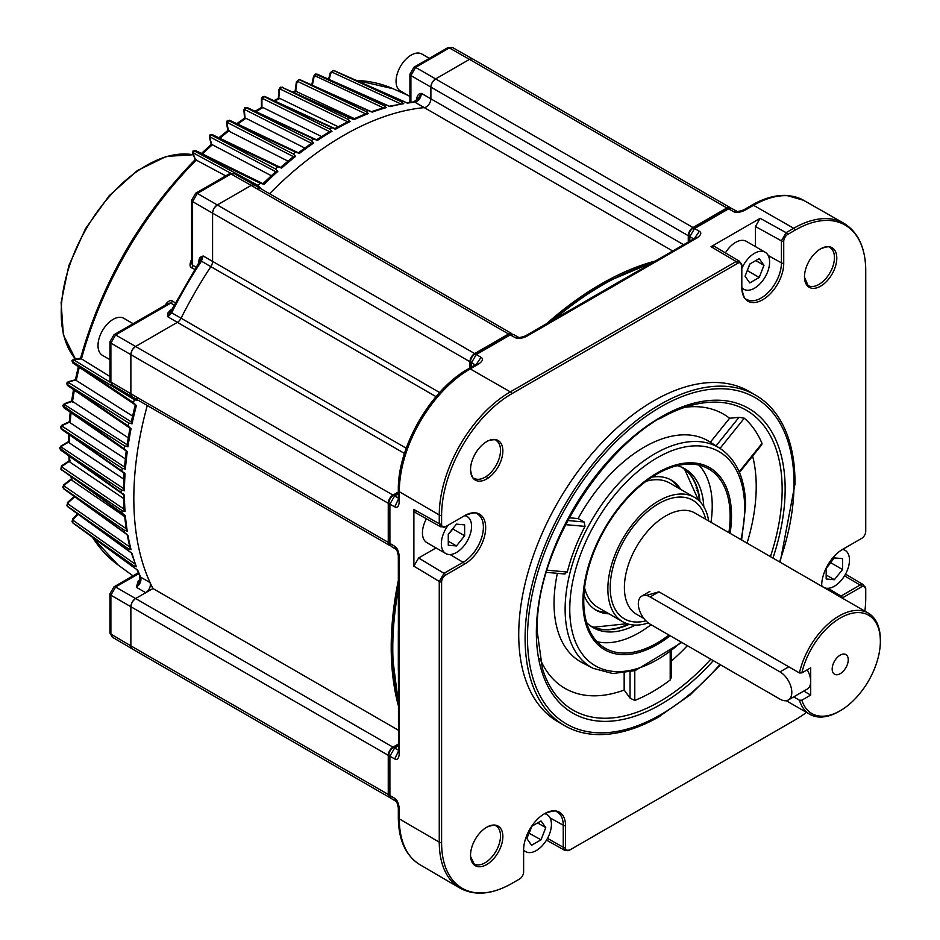 <?xml version="1.0" encoding="UTF-8"?>
<svg xmlns="http://www.w3.org/2000/svg" width="940" height="940" viewBox="0 0 940 940"><rect width="100%" height="100%" fill="white"/><g stroke="black" fill="none" stroke-linecap="round" stroke-linejoin="round"><path stroke-width="1.41" d="M390.323 545.694A6.674 3.854 120 0 1 389.642 545.435A6.674 3.854 120 0 1 388.255 542.38L388.255 503.253A6.674 3.854 120 0 1 392.979 495.075L398.325 491.984M469.965 367.916L469.965 361.736A6.674 3.854 120 0 1 474.688 353.558L508.564 333.994A6.674 3.854 120 0 1 511.912 333.665L254.529 185.062A6.674 3.854 -60 0 0 251.192 185.403L508.564 333.994M654.933 261.12A296.37 171.115 120 0 0 600.778 284.174A296.37 171.115 120 0 0 546.634 323.654M688.268 241.874L688.268 235.705A6.674 3.854 120 0 1 692.991 227.527L726.867 207.963A6.674 3.854 120 0 1 730.216 207.634L472.832 59.032A6.674 3.854 -60 0 0 469.495 59.361L726.867 207.963M398.325 744.057L392.979 747.147A6.674 3.854 120 0 0 388.255 755.325L388.255 794.453A6.674 3.854 120 0 0 389.642 797.508A6.674 3.854 120 0 0 390.323 797.766M398.325 580.509A296.37 171.115 120 0 0 398.325 705.564M389.642 545.435L132.258 396.833A6.674 3.854 -60 0 1 130.871 393.778L130.871 354.65A6.674 3.854 -60 0 1 135.595 346.472L177.413 322.326A6.674 3.854 120 0 0 181.079 318.214A296.37 171.115 -60 0 1 210.842 266.654A6.674 3.854 120 0 0 212.581 261.426L212.581 213.145A6.674 3.854 -60 0 1 217.305 204.967L251.192 185.403M269.545 193.734A296.37 171.115 -60 0 1 343.394 135.571A296.37 171.115 -60 0 1 424.339 107.618A6.674 3.854 120 0 0 426.161 106.984A6.674 3.854 120 0 0 430.884 98.806L430.884 87.103A6.674 3.854 -60 0 1 435.608 78.925L469.495 59.361M389.642 797.508L132.258 648.917A6.674 3.854 -60 0 1 130.871 645.851L130.871 606.723A6.674 3.854 -60 0 1 135.595 598.545L152.962 588.522A296.37 171.115 -60 0 1 147.275 405.504M152.962 588.522L398.325 730.18M390.735 798.142L213.968 696.082A6.674 3.854 -60 0 1 213.897 696.047M763.95 265.303L759.226 277.476L749.779 282.928L745.056 276.207L749.779 264.034L759.226 258.582L763.95 265.303L755.76 260.58M747.147 270.814L750.05 263.882M747.418 270.649L759.226 277.476M741.813 287.558A21.373 12.338 120 0 0 743.81 289.262A21.373 12.338 120 0 0 760.284 283.539A21.373 12.338 120 0 0 769.613 262.025A21.373 12.338 120 0 0 765.184 252.237A21.373 12.338 120 0 0 741.813 268.605M725.398 252.872A21.373 12.338 -60 0 1 746.289 241.333L765.184 252.237M788.355 699.983A16.697 9.635 -120 0 1 780 699.16L650.127 624.172A16.697 9.635 -120 0 1 638.319 603.727A16.697 9.635 -120 0 1 641.785 596.089A16.697 9.635 -120 0 1 650.127 596.912L780 671.889A16.697 9.635 -120 0 1 790.904 686.6A16.697 9.635 -120 0 1 788.355 699.983L807.237 689.079A16.697 9.635 60 0 0 810.703 681.43A16.697 9.635 60 0 0 807.237 669.797M409.922 96.491L400.475 91.039A21.373 12.338 -60 0 1 396.057 81.251A21.373 12.338 -60 0 1 405.387 59.749A21.373 12.338 -60 0 1 421.849 54.026L429.333 58.339M826.178 568.383L830.737 562.719L842.545 569.534L834.356 579.71L826.178 574.986M834.356 579.71L826.178 578.981L826.178 568.066L834.356 557.89L842.545 558.63L842.545 569.534M821.666 585.596A21.373 12.338 120 0 0 823.675 587.312A21.373 12.338 120 0 0 834.356 586.255A21.373 12.338 120 0 0 848.327 567.419A21.373 12.338 120 0 0 845.048 550.288A21.373 12.338 120 0 0 842.569 549.407M448.274 545.223L448.274 534.308L456.452 524.132L464.63 524.873L464.63 535.777L456.452 545.952L448.274 545.223M448.274 541.229L456.452 545.952M448.274 534.625L452.822 528.962L464.63 535.777M448.251 525.131A21.373 12.338 120 0 0 445.772 553.554A21.373 12.338 120 0 0 456.452 552.497A21.373 12.338 120 0 0 470.411 533.662A21.373 12.338 120 0 0 467.133 516.53A21.373 12.338 120 0 0 464.654 515.649M445.772 553.554L426.878 542.65A21.373 12.338 -60 0 1 426.419 518.774M651.996 477.109A75.141 43.381 -60 0 1 671.407 480.176A75.141 43.381 -60 0 1 680.807 489.458M627.098 623.702L593.375 627.25M684.555 469.142L698.42 500.174M609.014 613.82A75.141 43.381 -60 0 1 596.265 610.307A75.141 43.381 -60 0 1 583.904 595.043M820.644 286.159A22.854 13.195 -60 0 1 804.534 278.369A22.854 13.195 -60 0 1 804.487 277.183A22.854 13.195 -60 0 1 820.961 248.654A22.854 13.195 -60 0 1 836.741 256.62A22.854 13.195 -60 0 1 820.644 286.159M445.654 575.022A3.337 1.927 -120 0 0 444.032 573.318L439.262 581.461L439.262 842.158A100.498 58.022 -60 0 0 460.083 888.171C474.63 895.938 491.467 894.598 510.608 884.152A99.546 57.469 120 0 1 441.6 842.734L441.6 582.036A5.722 3.302 120 0 1 445.654 575.022L464.713 564.012A29.634 17.108 -60 0 0 485.674 527.951A29.634 17.108 -60 0 0 465.124 515.39C472.75 512.641 476.803 512.171 477.273 513.945L477.273 513.945A28.682 16.556 -60 0 1 482.138 536.012A28.682 16.556 -60 0 1 464.442 561.486A28.682 16.556 -60 0 1 463.103 562.308A3.337 1.927 60 0 1 464.713 564.012M510.608 884.152A99.546 57.469 120 0 0 511.995 883.365L519.573 878.994A5.722 3.302 120 0 0 523.627 871.979L523.627 849.96A29.634 17.108 -60 0 1 544.989 813.429A29.634 17.108 -60 0 1 565.539 825.766L565.539 847.786A5.722 3.302 120 0 0 569.499 850.171A5.722 3.302 120 0 0 569.581 850.124L795.346 719.77A99.546 57.469 120 0 0 806.426 712.367M864.859 611.141A99.546 57.469 120 0 0 865.74 597.852L865.74 589.098A5.722 3.302 120 0 0 865.74 588.992A5.722 3.302 120 0 0 861.698 586.76L842.628 597.769A29.634 17.108 -60 0 1 842.158 598.04M823.675 587.312L821.678 586.207A29.634 17.108 -60 0 1 821.678 586.149A29.634 17.108 -60 0 1 842.628 549.371L861.698 538.361A5.722 3.302 120 0 0 865.74 531.359L865.74 270.661A99.546 57.469 120 0 0 865.728 269.075A99.546 57.469 120 0 0 795.346 230.018L787.767 234.401A5.722 3.302 120 0 0 783.725 241.404L783.725 263.423A29.634 17.108 -60 0 1 762.763 299.719A29.634 17.108 -60 0 1 741.813 288.098A29.634 17.108 -60 0 1 741.813 287.617L741.813 265.609A5.722 3.302 120 0 0 741.813 265.503A5.722 3.302 120 0 0 737.759 263.271L511.995 393.613A99.546 57.469 120 0 0 441.6 515.531L441.6 524.285A5.722 3.302 120 0 0 445.56 526.682A5.722 3.302 120 0 0 445.654 526.623L464.713 515.614A29.634 17.108 -60 0 1 465.124 515.39M502.806 835.025A22.854 13.195 -60 0 1 486.697 864.553A22.854 13.195 -60 0 1 470.599 856.763A22.854 13.195 -60 0 1 470.541 855.588A22.854 13.195 -60 0 1 487.014 827.059A22.854 13.195 -60 0 1 502.806 835.025M485.334 442.481A22.854 13.195 -60 0 1 487.014 441.447A22.854 13.195 -60 0 1 502.853 450.366A22.854 13.195 -60 0 1 488.072 478.096A22.854 13.195 -60 0 1 486.697 478.954A22.854 13.195 -60 0 1 470.541 469.988A22.854 13.195 -60 0 1 485.334 442.481M564.623 725.657L558.254 721.967A190.844 110.192 -60 0 1 528.997 569.041A190.844 110.192 -60 0 1 653.676 400.863A190.844 110.192 -60 0 1 749.098 391.416L755.466 395.094A190.844 110.192 120 0 0 660.045 404.553A190.844 110.192 120 0 0 525.107 636.768A190.844 110.18 120 0 0 564.623 725.657A190.844 110.18 120 0 0 657.648 717.561A190.844 110.18 120 0 0 660.045 716.198M569.499 850.159L564.623 850.3L563.248 847.245L563.236 825.214A3.337 1.927 0 0 0 565.539 825.766M861.698 586.76A3.337 1.927 60 0 0 860.077 585.044L863.414 584.715M843.861 223.262A100.498 58.022 120 0 0 843.779 223.215A100.498 58.022 120 0 0 793.689 228.279A100.498 58.022 -60 0 1 843.944 223.309C857.938 232.016 865.2 247.267 865.728 269.075M783.725 241.404A3.337 1.927 0 0 1 781.422 240.863L786.099 232.662L793.689 228.279A3.337 1.927 60 0 1 795.346 230.018M737.759 263.271A3.337 1.927 60 0 0 736.102 261.532L739.486 261.226L741.813 265.515M511.995 393.613A3.337 1.927 -120 0 0 510.326 391.874A100.498 58.022 120 0 0 439.262 514.967A100.498 58.022 -60 0 1 510.338 391.874L736.102 261.532L711.051 246.68L714.412 246.362L739.498 261.238M445.572 526.67L440.684 526.799L439.262 523.721L439.262 514.967A3.337 1.927 -0 0 0 441.6 515.531M436.031 547.926L418.606 557.984L444.032 573.318L463.091 562.296M440.707 526.811L415.292 512.523L413.882 509.445L413.882 566.162L418.606 557.984M398.325 499.375L394.706 506.86C397.35 508.27 398.877 506.425 399.3 501.361L399.3 491.69L439.262 514.967M398.325 751.459L394.706 758.944C397.35 760.343 398.877 758.51 399.3 753.434L399.3 557.126C398.819 551.463 397.291 547.844 394.706 546.281L389.889 543.379A3.337 1.927 180 0 1 388.925 542.039A5.722 3.302 -60 0 0 388.925 542.145L391.24 546.41M441.6 842.734A3.337 1.927 180 0 1 439.274 842.158L399.3 818.881L399.3 809.211C398.819 803.536 397.291 799.917 394.706 798.354L389.9 795.452L389.889 756.23L394.589 748.04A3.337 1.927 -120 0 0 392.967 747.888A5.722 3.302 -60 0 0 388.925 754.891L388.925 794.112A5.722 3.302 -60 0 0 388.925 794.218M439.262 842.158A100.498 58.022 120 0 0 459.919 888.077A100.498 58.022 120 0 0 460.001 888.124M793.701 228.279L753.539 205.308A3.337 1.927 60 0 0 751.883 205.143L743.505 209.984C738.864 211.476 736.572 211.864 736.666 211.183L733.47 211.594C736.243 213.039 740.144 212.558 745.173 210.137L753.539 205.308A100.251 57.88 -60 0 1 803.512 200.255L843.779 223.215M526.87 336.179A3.337 1.927 60 0 0 525.225 336.003C520.56 337.507 518.269 337.906 518.363 337.213L515.167 337.624C517.94 339.082 521.841 338.588 526.87 336.179L696.869 238.032C701.064 235.059 701.886 232.814 699.337 231.299L694.59 228.491L728.559 208.868L731.825 208.504L726.996 208.657A5.722 3.302 -60 0 0 726.914 208.704L692.945 228.314A5.722 3.302 -60 0 0 688.902 235.329L688.902 241.51M510.326 391.874L470.188 368.903L478.566 364.062C482.761 361.089 483.583 358.857 481.033 357.341L476.286 354.521L510.255 334.91L513.522 334.546L518.375 337.225M783.725 263.423A3.337 1.927 180 0 1 781.434 262.883L781.422 240.863L755.443 226.505L760.166 218.327L711.051 246.68M755.443 226.505L755.443 246.621M395.963 549.254L391.204 546.399L389.9 543.379L389.889 504.157L394.589 495.968L398.325 498.071M388.925 542.039L388.925 502.818A5.722 3.302 -60 0 1 392.967 495.815L398.325 492.713M513.557 334.558L508.693 334.699A5.722 3.302 -60 0 0 508.611 334.746L474.641 354.356A5.722 3.302 -60 0 0 470.599 361.36L470.599 367.552M471.528 367.011L471.528 362.687L476.286 354.521A3.337 1.927 -120 0 0 474.641 354.356M549.136 322.197A295.477 170.598 -60 0 1 600.778 284.902A295.477 170.598 -60 0 1 604.878 282.588L652.548 262.495M689.831 240.969L689.831 236.645L694.59 228.491A3.337 1.927 -120 0 0 692.945 228.314M388.925 794.206L391.24 798.495L389.9 795.452A3.337 1.927 180 0 1 388.925 794.112M398.325 744.797L392.967 747.888M398.325 702.673A295.477 170.598 -60 0 1 391.886 651.491A295.477 170.598 -60 0 1 398.325 583.411M398.49 752.658L398.325 555.775C397.35 551.145 396.551 548.972 395.94 549.242L394.706 546.281M398.325 670.15L398.325 631.081M391.204 798.471L395.963 801.338L394.706 798.354M694.672 238.172L699.337 231.299M590.414 298.368L624.254 278.828M476.369 364.215L481.033 357.341M794.993 483.983A190.844 110.192 120 0 0 794.97 479.635A190.844 110.192 120 0 0 755.466 395.094M630.059 671.947L630.059 698.138L634.782 700.441A166.263 95.998 120 0 0 652.489 691.769A166.263 95.998 120 0 0 670.197 679.996L671.184 677.775L671.184 651.397M671.184 661.196A158.378 91.438 120 0 0 687.363 645.674M747.053 543.12A158.378 91.438 120 0 0 752.611 456.1M739.169 471.798L761.999 443.398L761.776 444.69L739.451 472.468M761.999 443.398A166.263 95.998 120 0 0 744.292 418.194L720.016 448.392M710.334 442.235L729.605 418.265L739.016 417.313L744.292 418.194M729.605 418.265A158.378 91.438 120 0 0 685.002 407.255M547.127 570.216L567.313 572.014A127.135 73.402 -60 0 1 585.021 526.377L584.21 521.994L578.124 518.574A127.535 73.637 -60 0 1 644.229 447.111A127.535 73.637 -60 0 1 709.547 441.73L719.993 448.368A127.006 73.332 120 0 0 654.933 453.714A127.006 73.332 120 0 0 565.128 610.401A127.006 73.332 120 0 0 593.023 668.293L582.048 662.571A127.535 73.637 -60 0 1 557.373 573.33M567.313 572.014L564.129 573.729M668.939 635.041A103.517 59.772 -60 0 1 656.942 643.101A103.517 59.772 -60 0 1 605.184 648.236A103.517 59.772 -60 0 1 583.752 601.941A103.517 59.772 -60 0 1 656.942 474.054A103.517 59.772 -60 0 1 708.701 468.931A103.517 59.772 -60 0 1 730.133 515.226A103.517 59.772 -60 0 1 728.888 532.639M597.006 641.715A103.517 59.772 120 0 0 639.036 632.761A103.517 59.772 120 0 0 651.032 624.701M710.981 522.299A103.517 59.772 120 0 0 698.961 465.112M677.2 465.664A91.721 52.957 -60 0 1 683.744 468.179A91.721 52.957 -60 0 1 703.79 506.695M635.428 625.088A91.721 52.957 -60 0 1 592.059 626.992A91.721 52.957 -60 0 1 586.595 622.586M592.282 626.816A91.615 52.887 120 0 0 596.301 628.249A91.615 52.887 120 0 0 628.461 624.125M699.466 501.149A91.615 52.887 120 0 0 686.952 471.234A91.615 52.887 120 0 0 683.709 468.473M539.924 658.552A158.378 91.438 120 0 0 624.16 690.054L624.16 673.028M630.059 698.138L624.16 690.054M569.147 517.776L578.124 518.574M109.921 359.656L102.437 355.332A21.373 12.338 -60 0 1 99.158 338.2A21.373 12.338 -60 0 1 113.117 319.377A21.373 12.338 -60 0 1 123.81 318.308L133.127 323.701M606.652 612.457A75.141 43.381 -60 0 1 595.102 609.602M708.701 520.983A71.793 41.454 120 0 0 694.531 497.378A71.793 41.454 120 0 0 639.2 516.612A71.793 41.454 120 0 0 607.863 588.863A71.793 41.454 120 0 0 622.727 621.74L597.934 607.416A71.793 41.454 -60 0 1 584.562 587.782M622.727 621.74A71.793 41.454 120 0 0 648.259 622.926M646.039 481.292A71.793 41.454 -60 0 1 669.738 483.066L694.531 497.378M801.843 672.911L810.703 667.8L810.703 695.071L801.843 700.183L799.435 700.206A58.445 33.746 120 0 0 809.81 714.318A58.445 33.746 120 0 0 839.032 711.427L840.219 710.746A56.764 32.771 120 0 0 880.357 641.221A56.764 32.771 120 0 0 846.188 615.113A56.764 32.771 120 0 0 801.843 672.911L799.435 672.946L658.94 591.824L646.25 595.431M799.435 700.206L793.701 696.893M880.357 641.221L880.357 639.858A58.445 33.746 120 0 0 868.255 613.103A58.445 33.746 120 0 0 799.435 672.946M801.843 700.183A56.764 32.771 120 0 0 840.219 710.746M848.244 659.763A11.351 6.557 -60 0 1 843.286 671.184A11.351 6.557 -60 0 1 834.532 674.227A11.351 6.557 -60 0 1 832.182 669.033A11.351 6.557 -60 0 1 837.141 657.601A11.351 6.557 -60 0 1 845.894 654.557A11.351 6.557 -60 0 1 848.244 659.763M810.703 695.071L803.782 691.076M670.208 479.518A75.141 43.381 -60 0 1 678.445 488.095M541.04 839.808L531.594 845.26L526.87 838.55L531.594 826.377L541.04 820.925L545.764 827.635L541.04 839.808L528.962 833.145M529.232 832.993L531.864 826.225M523.627 849.889A21.373 12.338 120 0 0 525.625 851.605A21.373 12.338 120 0 0 542.098 845.871A21.373 12.338 120 0 0 551.428 824.368A21.373 12.338 120 0 0 546.998 814.581A21.373 12.338 120 0 0 544.519 813.699M537.574 822.911L545.764 827.635M470 59.091L472.432 58.844M430.908 86.492L431.906 83.12M432.67 81.804L435.091 79.254M417.619 99.182A3.337 1.927 0 0 0 416.796 98.383C417.407 95.011 418.97 93.354 421.473 93.401L417.877 98.853M258.453 188.188L260.439 187.976L257.995 185.403L260.192 183.218L264.128 184.299A296.312 171.068 -60 0 1 277.817 171.409L275.397 168.895L277.653 166.897L281.612 168.049A296.312 171.068 -60 0 1 295.63 156.369L293.221 153.925L295.524 152.127L299.496 153.349A296.312 171.068 -60 0 1 313.725 142.962L311.328 140.601L313.654 139.026L317.638 140.307A296.312 171.068 -60 0 1 331.973 131.306L329.588 129.027L330.751 128.345L331.914 127.675L335.897 129.038A296.312 171.068 -60 0 1 350.244 121.483L347.847 119.286L350.173 118.17L354.157 119.627A296.312 171.068 -60 0 1 368.386 113.564L365.977 111.449L368.28 110.591L372.252 112.119A296.312 171.068 -60 0 1 386.27 107.618L383.849 105.586L386.093 104.986L390.065 106.608A296.312 171.068 -60 0 1 403.754 103.682L401.31 101.743L403.495 101.403L407.443 103.106A296.312 171.068 -60 0 1 414.928 102.213L672.57 250.933M282.529 87.197A1.668 1.022 114.4 0 0 281.836 87.244L353.652 119.392M225.753 175.886L195.461 159.671L193.135 153.608L193.805 153.197A1.668 1.081 -61.6 0 1 194.439 150.999M251.697 185.133L254.129 184.886M212.605 212.534L213.603 209.15M214.367 207.846L216.787 205.296M439.662 392.532L203.169 255.962L199.856 257.396L198.493 261.579A3.337 1.927 180 0 1 199.151 262.131M199.856 257.396L200.208 260.603L201.43 261.191L203.169 255.962L199.774 261.179M170.798 311.363L167.978 316.909L404.494 453.433M210.854 266.654A296.358 171.104 120 0 0 181.079 318.214L171.644 312.797A296.312 171.068 -60 0 1 201.43 261.191L436.031 396.656M167.567 313.326L170.516 312.033L171.644 312.797L167.978 316.909L167.567 313.326L170.504 310.047A3.337 1.927 60 0 0 171.315 310.353M130.907 354.039L131.906 350.667M132.657 349.351L135.078 346.801M131.906 396.586L130.907 394.353M136.923 398.678L137.733 400.499A296.312 171.068 -60 0 1 137.851 400.064M145.747 592.694C149.507 589.779 150.964 586.419 150.095 582.624L140.706 577.172A296.312 171.068 -60 0 1 137.733 570.251L134.291 567.689L133.492 565.61L136.394 566.761A296.312 171.068 -60 0 1 132.07 553.448L128.698 550.828L128.087 548.572L131.06 549.653A296.312 171.068 -60 0 1 127.958 535.26L124.644 532.592L124.233 530.172L127.276 531.194A296.312 171.068 -60 0 1 125.396 515.837L122.153 513.111L121.953 510.549L125.055 511.524A296.312 171.068 -60 0 1 124.433 495.321L121.248 492.56L121.248 489.858L124.433 490.798A296.312 171.068 -60 0 1 125.055 473.866L121.953 471.069L122.153 468.261L125.396 469.154A296.312 171.068 -60 0 1 127.276 451.635L124.233 448.803L124.644 445.924L127.958 446.782A296.312 171.068 -60 0 1 131.06 428.805L128.087 425.949L128.698 423L132.07 423.834A296.312 171.068 -60 0 1 136.394 405.539L133.492 402.673L134.291 399.676L137.733 400.499M124.95 515.519L61.194 469.401A1.668 1.058 -55.9 0 1 61.194 469.283A1.668 1.058 -55.9 0 1 62.346 467.345L62.451 465.958A1.668 0.881 -124.2 0 0 61.629 465.876A1.668 0.881 -124.2 0 0 61.394 466.569L60.853 469.084M139.214 581.578L136.347 587.253L145.724 592.694M139.802 579.851L138.321 580.709A3.337 1.927 -120 0 0 139.425 581.026M138.321 580.709L136.347 587.253C140.107 584.327 141.552 580.967 140.706 577.172A3.337 2.526 -24.7 0 1 139.86 576.267L139.202 581.59M130.907 606.112L131.906 602.74M132.657 601.436L135.078 598.874M131.906 648.659L130.907 646.438M333.301 70.418L330.339 72.592L330.821 73.191L332.313 72.298A1.668 1.034 -65.2 0 1 333.336 70.723A1.668 1.034 -65.2 0 1 333.747 70.571L334.123 70.606A1.668 0.987 113.8 0 0 333.747 70.571L401.31 101.743M403.754 103.682L388.855 106.302M386.27 107.618L383.614 107.971M299.026 79.594L296.875 81.427A1.668 0.787 8 0 0 296.394 81.874A1.668 0.787 8 0 0 296.864 82.532L298.168 81.698A1.668 1.046 -64.5 0 1 299.237 79.853A1.668 1.046 -64.5 0 1 299.449 79.759L300.036 79.747A1.668 1.01 114.1 0 0 299.449 79.759L365.977 111.449M368.386 113.564L365.813 113.928M352.853 119.298L366.436 113.517M350.244 121.483L347.765 121.848M334.605 128.674L348.2 121.519M334.323 128.933L335.897 129.038L334.323 128.933M331.973 131.306L329.588 131.659M316.345 139.907L329.893 131.4M316.157 140.095L317.638 140.307L316.157 140.095M313.725 142.962L311.692 143.068L298.238 152.879M298.098 153.032L299.496 153.349L298.098 153.032M227.245 120.543L228.726 120.59A1.668 1.046 -64.7 0 1 228.925 120.449A1.668 1.046 -64.7 0 1 229.748 120.355L298.579 152.868M295.63 156.369L293.609 156.487L280.402 167.496M280.308 167.614L281.612 168.049L280.308 167.614M277.817 171.409L275.726 171.667L210.619 137.24A1.668 1.069 -62.1 0 1 211.383 135.043L275.397 168.895M193.076 151.845L194.427 150.999A1.668 1.058 -63.9 0 1 194.839 150.682A1.668 1.058 -63.9 0 1 195.673 150.6L262.965 183.664L275.726 171.667M262.906 183.746L264.128 184.299M195.461 159.671L196.108 159.706M109.921 376.505L80.734 358.399L81.087 358.939L74.319 359.409A1.668 1.234 -98.9 0 0 72.756 360.243L72.709 361.818A1.668 1.081 -58.4 0 1 74.295 360.185L74.319 359.409M132.528 416.044L76.034 380.336M136.394 405.539L135.301 404.752M73.484 363.216A1.668 1.058 -56.1 0 1 72.979 363.099L135.266 404.846L131.201 422.06L132.07 423.834M131.06 428.805L130.037 427.888L131.06 428.805M127.958 446.782L127.053 444.973L129.978 428.029M127.276 451.635L126.301 450.589L127.276 451.635M125.396 469.154L124.468 467.345L126.242 450.789M125.055 473.866L124.127 472.691L125.055 473.866M123.54 488.553L124.433 490.798M124.433 495.321L123.54 494.017L124.433 495.321M124.056 509.738L123.469 494.381M124.127 509.198L125.055 511.524M126.254 529.537L124.468 514.885M126.301 528.785L127.276 531.194M130.037 547.186L131.06 549.653M67.316 505.873A1.668 1.046 -55.1 0 1 68.279 504.11L68.338 502.489A1.668 0.681 -131.6 0 0 67.562 502.395A1.668 0.681 -131.6 0 0 67.48 502.959L67.363 506.202A1.668 1.046 -55.1 0 1 67.316 505.873M131.212 552.544L136.394 566.761M73.297 523.122A1.668 0.987 -53.9 0 1 72.932 523.004L134.291 567.689M124.621 516.518L72.039 480.363L70.888 476.756M123.528 498.412L69.924 462.116L69.243 461.34L70.206 460.588M123.728 479.118L69.278 442.869L68.608 442.129L69.478 441.636M69.337 421.672L61.852 425.233A1.668 1.046 -115.5 0 1 62.651 425.315L70.206 421.849L69.454 422.084L70.124 422.788L125.267 458.838M73.484 389.595L71.628 401.016L64.273 403.754A1.668 1.116 -110.5 0 1 65.048 403.848L72.403 401.368L128.204 437.746M67.48 382.639L67.363 384.472L128.087 425.949M126.407 451.094L63.826 407.737L62.733 405.528L124.233 448.803M61.852 425.233L60.419 427.16L61.206 428.405L121.953 471.069M123.869 494.934L60.736 450.096L59.643 448.122L121.248 492.56M126.113 528.668L64.555 486.321L64.637 484.805A1.668 0.787 -128 0 0 63.838 484.723L62.745 487.249L63.521 488.401L124.644 532.592M76.739 498.271L74.93 496.649M66.611 505.168L67.01 505.885M314.583 86.269L312.28 85.517M386.093 104.986L316.804 74.178A1.668 0.999 114 0 1 317.274 74.201L315.546 74.049L383.849 105.586M312.339 85.258L314.054 76.88L315.429 76.023A1.668 1.046 -64.9 0 1 316.486 74.307A1.668 1.046 -64.9 0 1 316.804 74.178M354.345 118.605L295.36 91.062M278.322 98.43L278.98 89.394A1.668 0.881 4.2 0 0 279.474 90.052L280.637 89.265A1.668 1.058 -64.1 0 1 281.73 87.302A1.668 1.058 -64.1 0 1 281.836 87.244L347.847 119.286M338.13 126.724L279.885 98.442L278.863 98.254L278.698 99.464L279.462 90.052M331.914 127.675L264.093 96.597A1.668 1.022 114.6 0 1 264.892 96.503L262.624 96.538L264.093 96.597L329.588 129.027M262.613 96.55L261.461 98.747A1.668 0.964 0 0 0 261.919 99.417L262.988 98.688A1.668 1.058 -63.7 0 1 264.081 96.597M321.515 136.535L262.906 107.513L261.908 107.301L261.931 108.3L261.919 99.417M244.8 107.736L246.339 107.736L311.328 140.601M243.918 109.898A1.668 1.046 -4.5 0 0 244.388 110.544L245.34 109.886A1.668 1.069 -63.2 0 1 246.339 107.736A1.668 1.034 114.9 0 1 246.445 107.677A1.668 1.034 114.9 0 1 247.243 107.583L316.827 139.919M304.724 148.015L245.928 118.287L244.964 118.064L245.152 118.828L244.376 110.556M287.922 161.104L228.502 130.965L226.975 123.363L227.844 122.764A1.668 1.069 -62.7 0 1 228.726 120.59L293.221 153.925M209.82 136.077L211.383 135.043A1.668 1.046 115.7 0 1 211.676 134.82A1.668 1.046 115.7 0 1 212.487 134.726L280.637 167.484M212.511 134.737L209.972 134.937L209.409 137.169A1.668 1.175 -15 0 0 209.867 137.745L210.619 137.24M271.296 175.698L212.111 144.631M72.826 361.477A1.668 1.234 -98.9 0 1 72.756 360.243L72.356 361.548M194.604 269.24L191.971 268.041C189.422 266.995 189.41 263.882 191.936 258.688M175.192 302.856L172.843 301.176C170.281 299.672 167.579 301.223 164.723 305.829M196.025 266.972L192.594 265.421L192.594 201.607A3.337 1.927 -0 0 1 191.619 200.243L191.619 263.118L192.594 265.421L191.971 268.041M172.843 301.176L170.88 303.021L168.401 303.338L113.952 334.769A3.337 1.927 -120 0 1 115.608 334.934L170.88 303.021L173.947 305.23M392.979 495.075L115.608 334.934L110.885 343.112L388.255 503.253M406.256 448.227L181.079 318.214M474.688 353.558L197.318 193.417L192.594 201.607L469.965 361.736M683.474 244.647L421.473 93.401C420.815 98.112 418.629 101.05 414.928 102.213A3.337 2.526 84.7 0 0 413.706 101.931L417.983 98.712M410.897 102.225L410.897 75.564L688.268 235.705M692.991 227.527L435.608 78.925M388.255 542.38L130.871 393.778M392.979 747.147L115.608 587.006L138.697 573.682M132.07 648.788L112.248 637.144L110.897 634.101L110.885 595.185L388.255 755.325M388.255 794.453L130.871 645.851M788.813 666.812L780 671.889M650.127 596.912L658.94 591.824M75.494 358.998A120.214 69.407 -60 0 1 71.275 260.674A120.214 69.407 -60 0 1 146.229 165.569A120.214 69.407 -60 0 1 193.334 154.818M820.961 248.654C826.754 246.586 829.761 246.233 829.985 247.596A21.902 12.643 -60 0 1 834.403 256.103A21.902 12.643 -60 0 1 818.963 284.409A21.902 12.643 -60 0 1 808.083 285.537L804.487 277.183M413.882 566.162L439.262 581.461A3.337 1.927 -0 0 0 441.6 582.036M544.989 813.429C552.649 810.691 556.692 810.209 557.126 811.995L557.126 811.995A28.682 16.556 -60 0 1 563.201 823.71A28.682 16.556 -60 0 1 563.248 825.226L550.041 817.859M565.539 847.786A3.337 1.927 180 0 1 563.248 847.245L547.491 838.386M844.531 575.844L860.077 585.044L841.018 596.066A28.682 16.556 -60 0 1 839.843 596.7M842.628 597.769A3.337 1.927 -120 0 0 841.018 596.066L828.023 588.299M787.767 234.401A3.337 1.927 -120 0 0 786.099 232.662L760.166 218.327M768.215 255.516L781.434 262.883A28.682 16.556 -60 0 1 761.153 298.015A28.682 16.556 -60 0 1 746.63 299.331L746.63 299.331C744.856 299.813 743.246 296.065 741.813 288.098L743.81 289.262M441.6 524.285A3.337 1.927 180 0 1 439.262 523.721L413.882 509.445M450.119 554.541L463.103 562.308M388.925 502.818A3.337 1.927 -0 0 0 389.889 504.157L394.706 506.86M388.925 754.891A3.337 1.927 -0 0 0 389.889 756.23L394.706 758.944M459.919 888.077L419.91 864.683A100.251 57.88 -60 0 1 399.3 818.881A3.337 1.927 180 0 1 398.325 817.518L398.325 807.848A3.337 1.927 0 0 0 399.3 809.211M726.914 208.704A3.337 1.927 60 0 1 728.559 208.868L733.47 211.594M508.611 334.746A3.337 1.927 60 0 1 510.255 334.91L515.167 337.624M399.3 501.361A3.337 1.927 0 0 1 398.325 500.021L398.325 490.328A3.337 1.927 0 0 0 399.3 491.69A100.251 57.88 -60 0 1 470.188 368.903A3.337 1.927 -120 0 0 468.531 368.738L476.909 363.909A3.337 1.927 60 0 1 478.566 364.062M392.967 495.815A3.337 1.927 -120 0 1 394.589 495.968L398.325 493.805M470.599 361.36A3.337 1.927 0 0 0 471.528 362.687L475.229 364.873M554.494 319.106A296.429 171.139 -60 0 1 602.387 285.055A296.429 171.139 -60 0 1 650.28 263.799M688.902 235.329A3.337 1.927 0 0 0 689.831 236.645L693.532 238.831M398.325 750.144L394.589 748.04L398.325 745.878M398.325 700.206A296.429 171.139 -60 0 1 398.325 589.591M398.325 555.798A3.337 1.927 0 0 0 399.3 557.126M398.325 752.094A3.337 1.927 0 0 0 399.3 753.434M487.014 827.059C492.807 824.991 495.815 824.639 496.05 826.002A21.902 12.643 -60 0 1 500.456 834.509A21.902 12.643 -60 0 1 485.028 862.814A21.902 12.643 -60 0 1 474.148 863.931L470.588 856.634M470.599 856.763L470.541 855.588M743.528 209.972A3.337 1.927 60 0 1 745.173 210.137M695.224 237.855A3.337 1.927 60 0 1 696.869 238.032M487.014 441.447C487.837 440.12 497.26 438.968 496.05 440.402A21.902 12.643 -60 0 1 499.551 457.122A21.902 12.643 -60 0 1 486.332 476.392A21.902 12.643 -60 0 1 485.028 477.203A21.902 12.643 -60 0 1 474.148 478.331C472.855 478.812 471.645 476.039 470.541 469.988M488.072 478.096L486.344 476.392M779.566 561.897A188.458 108.805 120 0 0 794.006 485.346A188.458 108.805 120 0 0 794.018 483.841A188.47 108.805 120 0 0 661.408 406.527A188.47 108.805 120 0 0 527.493 636.216A188.458 108.805 120 0 0 527.493 637.72A188.458 108.805 120 0 0 719.946 664.486M713.295 660.644A175.921 101.567 -60 0 1 536.364 633.736A175.921 101.567 -60 0 1 536.352 632.608A175.921 101.567 -60 0 1 660.256 417.43A175.921 101.567 -60 0 1 785.147 487.825A175.921 101.567 -60 0 1 785.159 488.964A175.921 101.567 -60 0 1 772.939 558.078M659.716 418.805A173.16 99.969 -60 0 1 694.519 404.541A173.16 99.969 -60 0 1 782.15 488.377A173.16 99.969 -60 0 1 770.436 556.621M710.781 659.198A173.16 99.969 -60 0 1 659.716 701.569A173.16 99.969 -60 0 1 542.321 668.14L537.339 632.35C533.544 543.214 620.177 418.194 694.519 404.541M670.197 652.137L670.197 679.996M634.782 700.441L634.782 670.725M740.932 539.595A123.669 71.405 120 0 0 744.668 508.246A123.669 71.405 120 0 0 744.656 507.154A123.669 71.405 120 0 0 656.743 458.038A123.669 71.405 120 0 0 569.769 609.226A123.669 71.405 120 0 0 569.769 610.318A123.669 71.405 120 0 0 681.124 642.067M670.161 635.745A105.08 60.665 -60 0 1 582.918 602.752A105.08 60.665 -60 0 1 582.918 601.635A105.08 60.665 -60 0 1 656.731 473.22A105.08 60.665 -60 0 1 731.508 514.732A105.08 60.665 -60 0 1 731.508 515.837A105.08 60.665 -60 0 1 730.098 533.332M699.995 501.678A91.544 52.852 120 0 0 681.935 467.309L686.952 471.234M596.301 628.249L590.367 625.84A91.544 52.852 120 0 0 629.189 624.313M739.016 417.313L716.057 445.865M584.21 521.994L567.689 520.525M585.021 526.377L565.563 524.638M705.682 519.244A68.456 39.527 -60 0 0 659.704 503.053A68.456 39.527 120 0 0 658.623 503.664A68.456 39.527 -60 0 0 610.648 579.839A68.456 39.527 -60 0 0 645.898 620.835M643.9 618.532L636.498 614.255A58.445 33.746 -60 0 1 624.395 587.5A58.445 33.746 -60 0 1 666.625 515.414A58.445 33.746 -60 0 1 694.93 513.04L868.255 613.103M469.483 59.373L449.32 47.928L452.634 47.587L472.62 58.926M409.922 102.343L409.922 74.213A3.337 1.927 -0 0 0 410.897 75.564L415.621 67.386L449.32 47.928A3.337 1.927 60 0 0 447.652 47.764L452.645 47.587M409.922 74.213L413.953 67.222A3.337 1.927 -120 0 1 415.621 67.386L435.596 78.913M416.796 98.383L416.796 100.087M230.782 173.207L193.805 153.197M251.18 185.403L231.017 173.971L234.33 173.618L254.317 184.957M191.619 200.243L195.649 193.264A3.337 1.927 -120 0 1 197.318 193.417L231.017 173.971A3.337 1.927 60 0 0 229.348 173.806L234.342 173.63M198.493 261.579L198.493 263.153M171.867 309.26L170.504 310.047M132.07 396.715L112.248 385.071L110.897 382.028L110.885 343.112A3.337 1.927 -0 0 1 109.921 341.761L113.952 334.769M112.26 385.083L109.921 380.665A3.337 1.927 180 0 0 110.897 382.028L130.86 393.754M130.86 645.839L110.885 634.101A3.337 1.927 180 0 1 109.921 632.749L109.921 593.833A3.337 1.927 -0 0 0 110.885 595.185L115.608 587.006A3.337 1.927 -120 0 0 113.952 586.854L138.309 572.789M356.225 80.382A275.502 159.06 -60 0 1 393.049 88.713L407.654 95.187M329.153 79.477L330.833 73.179M331.421 72.345L330.774 72.345M400.487 103.764L332.313 72.298M383.297 107.818L315.429 76.023M368.28 110.591L299.449 79.759M365.613 113.834L298.156 81.698M350.173 118.17L281.836 87.244M347.636 121.789L280.637 89.265M329.517 131.624L262.988 98.688M313.654 139.026L246.339 107.736M311.387 143.28L245.34 109.886M295.524 152.127L228.726 120.59M293.409 156.651L227.844 122.764M277.653 166.897L211.383 135.043M260.192 183.218L194.427 150.999L257.995 185.403M193.088 150.835L192.712 153.114A1.668 1.234 -21.1 0 0 193.147 153.608M81.439 358.998A275.502 159.06 -60 0 1 196.343 159.964M76.222 380.688A275.502 159.06 -60 0 1 79.277 367.329M78.349 366.706L75.376 379.795L68.221 381.711A1.668 1.175 -105 0 1 68.937 381.816L68.89 382.721L131.236 421.884M68.89 382.721A1.668 1.069 122.1 0 0 67.363 384.472L128.698 423M67.621 385.588A1.668 1.046 -55.7 0 1 67.316 384.86A1.668 1.046 -55.7 0 1 67.363 384.472M65.048 403.848L64.966 404.882L127.088 444.714M64.966 404.882A1.668 1.069 122.7 0 0 63.521 406.726L124.644 445.924M63.791 407.702A1.668 1.046 -55.3 0 1 63.497 406.973A1.668 1.046 -55.3 0 1 63.521 406.726M62.651 425.315L62.557 426.478L124.491 466.98M62.557 426.478A1.668 1.069 123.2 0 0 61.206 428.405L122.153 468.261M124.315 473.372L61.511 429.274A1.668 1.034 -54.9 0 1 61.194 428.534A1.668 1.034 -54.9 0 1 61.206 428.405M68.502 441.647L60.971 446.007A1.668 0.964 -120 0 1 61.782 446.077L61.688 447.346L123.469 488.495M61.688 447.346A1.668 1.058 123.7 0 0 60.43 449.344L121.248 489.858M60.7 450.072A1.668 1.022 -54.6 0 1 60.43 449.344M62.346 467.345L124.01 509.116M121.953 510.549L61.194 469.401L122.153 513.111M61.476 470A1.668 1.022 -54.4 0 1 61.194 469.401M64.555 486.321A1.668 1.046 124.5 0 0 63.497 488.166A1.668 1.046 124.5 0 0 63.521 488.401L124.233 530.172M126.747 534.413L63.803 488.918A1.668 1.01 -54.1 0 1 63.521 488.401M68.279 504.11L129.744 546.974M128.087 548.572L67.363 506.202L128.698 550.828M130.308 552.215L67.621 506.613A1.668 0.999 -54 0 1 67.363 506.202M77.632 513.898L72.768 518.751L73.52 518.88L73.484 520.584L134.831 563.894M73.484 520.584A1.668 1.034 125.2 0 0 72.639 522.264A1.668 1.034 125.2 0 0 72.709 522.687L133.492 565.61M135.489 568.7L72.932 523.004A1.668 0.987 -53.9 0 1 72.709 522.687M73.52 518.88L78.138 514.274M92.12 537.022L118.076 564.975A275.502 159.06 -60 0 1 92.449 537.257M72.039 480.363A275.502 159.06 -60 0 1 71.558 477.238M61.394 466.569A1.668 0.881 -124.2 0 0 61.864 467.744M62.451 465.958L69.243 461.34M69.924 462.116A275.502 159.06 -60 0 1 69.572 456.37M61.782 446.077L68.608 442.129M69.278 442.869A275.502 159.06 -60 0 1 69.443 434.844M70.124 422.788A275.502 159.06 -60 0 1 71.076 412.754M72.451 402.003A275.502 159.06 -60 0 1 74.377 390.206M68.937 381.816L75.541 380.054M64.637 484.805L71.358 479.565M68.338 502.489L74.742 496.814M67.48 502.959A1.668 0.681 -131.6 0 0 68.221 504.146M315.523 74.049L313.596 76.258A1.668 0.681 11.6 0 0 314.066 76.88M298.215 81.345A1.668 0.787 8 0 0 296.875 81.427M295.701 90.969L296.887 82.52M293.809 92.296A275.502 159.06 -60 0 1 296.746 91.157M274.738 101.015A275.502 159.06 -60 0 1 279.885 98.442M256.033 111.66A275.502 159.06 -60 0 1 262.906 107.513M237.714 124.115A275.502 159.06 -60 0 1 245.928 118.287M227.292 120.508L226.517 122.729A1.668 1.116 -9.5 0 0 226.987 123.352M219.831 138.25A275.502 159.06 -60 0 1 229.09 130.684M211.618 144.349L209.855 137.745M202.488 153.937A275.502 159.06 -60 0 1 212.522 144.619M71.898 360.725L72.979 363.099A1.668 1.058 -56.1 0 1 72.639 362.335A1.668 1.058 -56.1 0 1 72.709 361.818L133.492 402.673M134.291 399.676L72.709 361.818M74.295 360.185L110.121 382.204M403.495 101.403L333.747 70.571M334.405 70.853A1.668 0.987 113.8 0 0 334.135 70.618L404.976 101.931M731.285 208.257L730.274 207.67M641.785 596.089L649.893 591.401M845.048 550.288L843.039 549.136M467.133 516.53L465.136 515.379M75.423 359.01L63.368 334.887L61.112 302.562L68.796 265.75L85.493 228.69L109.228 195.708L137.252 170.633L166.38 156.393L193.311 154.748M697.739 491.009A19.869 19.869 0 0 0 696.752 490.375M865.74 589.004L863.402 584.704M564.646 850.3L546.504 840.102M845.518 574.117L863.425 584.727M398.325 490.328C397.444 447.264 430.79 389.512 468.531 368.738M398.325 499.998L398.49 500.585M391.886 651.491L398.325 702.826M395.998 801.362L395.94 801.327C396.551 801.056 397.35 803.23 398.325 807.848M419.91 864.683C405.692 855.706 398.501 839.984 398.325 817.518M751.883 205.143C763.985 198.175 775.547 194.933 786.568 195.426L803.512 200.255M736.678 211.183L731.825 208.504M695.788 237.714L525.202 336.015M794.97 479.635L794.993 484.018L780.141 562.238M720.522 664.815L689.995 695.048L657.648 717.561M593.023 668.293L612.727 673.534L635.099 670.631L681.794 642.455M741.59 539.971L745.632 505.755C745.185 478.789 736.631 459.66 719.993 448.368M546.493 572.354L565.011 574.011M786.228 700.7L809.81 714.318M696.07 487.919A19.869 19.869 0 0 0 696.728 487.543M546.998 814.581L545 813.429M525.625 851.605L523.627 850.442M406.327 102.812L413.706 101.931M199.703 261.296L170.857 311.246M136.923 569.428L139.86 576.267M355.861 80.217L393.049 88.713M328.565 79.219L330.339 72.592M317.274 74.201L388.197 105.727M384.531 107.465L370.983 111.813M300.036 79.747L370.947 111.519M264.892 96.503L335.274 128.757M73.684 359.291L80.546 358.211C102.049 282.364 140.26 216.165 195.191 159.624L192.688 153.138M130.084 428.24L67.656 385.612L66.564 383.32L68.221 381.711M124.056 472.961L123.469 489.012M127.053 534.32L130.061 548.231M118.076 564.975L132.987 575.856M109.921 593.833L113.952 586.854M112.26 637.155L109.921 632.738M69.137 460.788L61.629 465.876M69.149 461L68.82 455.841M68.502 441.765L68.644 434.28M69.337 421.731L70.218 412.166M64.273 403.754L62.733 405.516M61.511 429.274L60.419 427.183M60.971 446.007L59.643 448.098M63.803 488.918L62.745 487.272M71.228 478.954L63.838 484.723M74.248 496.461L67.562 502.395M72.768 518.751L71.992 521.782M67.621 506.613L66.611 505.156M311.774 85L313.561 76.258M295.101 91.157L296.394 81.874M293.045 91.956L295.395 91.051M280.39 87.185L279.004 89.382M273.904 100.627L278.499 98.348M261.426 107.465L261.426 98.759M255.151 111.249L261.532 107.407M247.243 107.583L244.87 107.689L243.918 109.886M244.541 118.181L243.883 109.91M236.774 123.681L244.588 118.146M227.786 130.507L226.493 122.752M218.856 137.781L227.809 130.496M201.477 153.443L211.3 144.349L209.385 137.205M195.649 193.264L229.348 173.806M109.921 380.665L109.921 341.749M413.953 67.222L447.652 47.764"/></g></svg>
